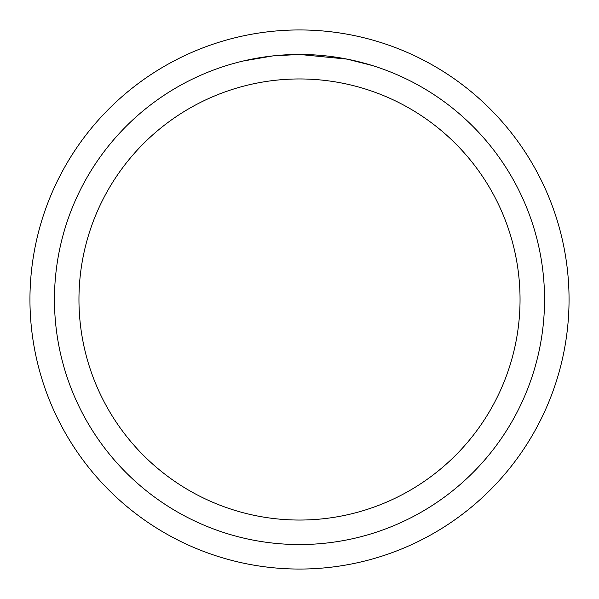 <?xml version="1.0" encoding="UTF-8"?>
<svg xmlns="http://www.w3.org/2000/svg" width="599" height="599" viewBox="0 0 599 599"><rect width="100%" height="100%" fill="white"/><g stroke="black" fill="none" stroke-linecap="round" stroke-linejoin="round"><path stroke-width="0.9" d="M29.95 299.5A269.55 269.55 0 0 1 299.5 29.95A269.55 269.55 0 0 1 569.05 299.5A269.55 269.55 0 0 1 299.5 569.05A269.55 269.55 0 0 1 29.95 299.5M318.114 55.16L321.468 55.445M343.032 58.35L347.173 59.136L299.5 54.457A245.043 245.043 0 0 1 544.543 299.5A245.043 245.043 0 0 1 299.5 544.543A245.043 245.043 0 0 1 54.457 299.5A245.043 245.043 0 0 1 299.5 54.457L273.017 55.887L243.134 61.023M347.068 59.114L372.316 65.523M299.5 78.956A220.544 220.544 0 0 1 520.044 299.5A220.544 220.544 0 0 1 299.5 520.044A220.544 220.544 0 0 1 78.956 299.5A220.544 220.544 0 0 1 299.5 78.956M282.032 55.078L283.731 54.966M294.116 54.516L297.276 54.464"/></g></svg>
